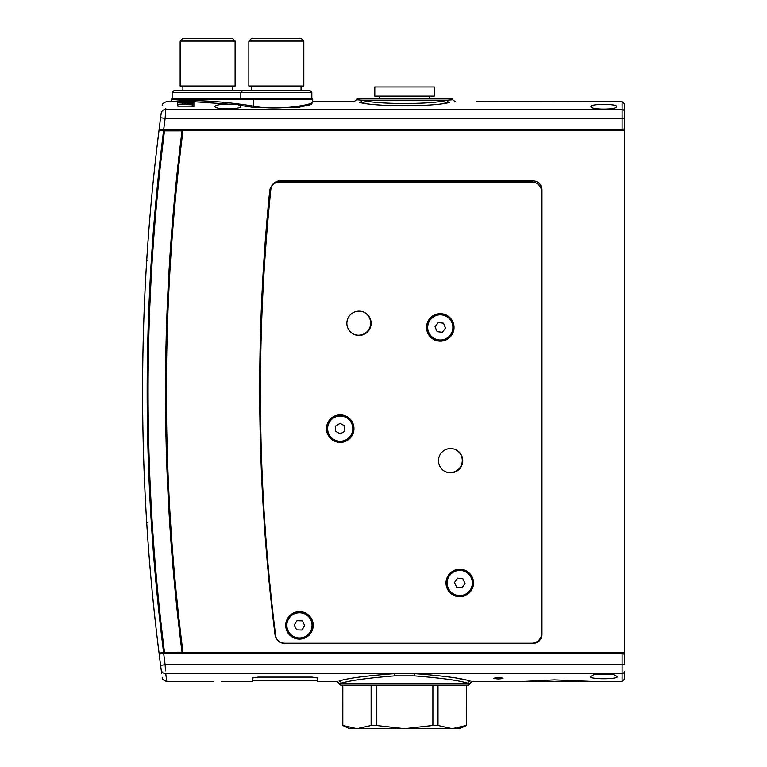 <?xml version="1.0" encoding="UTF-8"?>
<svg xmlns="http://www.w3.org/2000/svg" width="767" height="767" viewBox="0 0 767 767"><rect width="100%" height="100%" fill="white"/><g stroke="black" fill="none" stroke-linecap="round" stroke-linejoin="round"><path stroke-width="1.15" d="M427.785 325.908A12.598 12.598 0 0 1 441.792 314.911A12.598 12.598 0 0 1 452.798 328.909A12.598 12.598 0 0 1 438.791 339.915A12.598 12.598 0 0 1 427.785 325.908M445.541 328.046L443.47 323.175L438.216 322.552L435.042 326.78L437.123 331.641L442.377 332.274L445.541 328.046M374.795 96.115L434.343 96.115L434.343 86.949L374.795 86.949L374.795 96.115M270.876 189.065A1967.048 1967.048 0 0 0 275.602 635.421A9.156 9.156 0 0 0 284.691 643.446L532.816 643.446A9.156 9.156 0 0 0 541.972 634.28L541.972 190.005A9.156 9.156 0 0 0 532.816 180.849L279.984 180.849A9.156 9.156 0 0 0 270.876 189.065M183.121 653.542L182.997 652.602L624.415 652.602L624.415 663.599M165.356 115.05L165.135 118.329A2080.315 2080.315 0 0 0 163.687 129.527L622.123 129.527L622.123 118.329L624.415 118.329L624.415 111.646L624.415 130.467L182.997 130.467A2061.082 2061.082 0 0 0 182.997 652.602M182.997 130.467L183.121 129.527M624.415 652.602L624.415 130.467M473.268 180.849A9.156 9.156 0 0 1 477.707 181.99M271.949 185.614A9.156 9.156 0 0 1 279.984 180.849M444.946 471.437A12.138 12.138 0 0 0 462.28 460.468A12.138 12.138 0 0 0 455.799 449.73M353.338 334.028A12.138 12.138 0 0 0 370.672 323.06A12.138 12.138 0 0 0 364.191 312.322M259.687 389.243A1974.057 1974.057 0 0 1 269.668 191.06A10.076 10.076 0 0 1 279.687 181.99L531.665 181.99A10.076 10.076 0 0 1 541.742 192.066L541.742 633.139A10.076 10.076 0 0 1 531.665 643.216L284.969 643.216A10.076 10.076 0 0 1 274.969 634.395A1974.057 1974.057 0 0 1 259.687 389.243M438.465 460.699A12.138 12.138 0 0 0 450.603 472.836A12.138 12.138 0 0 0 462.741 460.699A12.138 12.138 0 0 0 450.603 448.561A12.138 12.138 0 0 0 438.465 460.699M346.857 323.291A12.138 12.138 0 0 0 358.994 335.428A12.138 12.138 0 0 0 371.132 323.291A12.138 12.138 0 0 0 358.994 311.153A12.138 12.138 0 0 0 346.857 323.291M326.474 428.638A13.739 13.739 0 0 0 340.222 442.377A13.739 13.739 0 0 0 353.961 428.638A13.739 13.739 0 0 0 340.222 414.889A13.739 13.739 0 0 0 326.474 428.638M426.557 327.413A13.739 13.739 0 0 0 440.296 341.152A13.739 13.739 0 0 0 454.035 327.413A13.739 13.739 0 0 0 440.296 313.674A13.739 13.739 0 0 0 426.557 327.413M446.02 582.987A13.739 13.739 0 0 0 459.759 596.726A13.739 13.739 0 0 0 473.498 582.987A13.739 13.739 0 0 0 459.759 569.248A13.739 13.739 0 0 0 446.02 582.987M285.717 625.354A13.739 13.739 0 0 0 299.456 639.093A13.739 13.739 0 0 0 313.195 625.354A13.739 13.739 0 0 0 299.456 611.615A13.739 13.739 0 0 0 285.717 625.354M241.969 91.254L241.289 90.564L173.956 90.564L172.124 92.395L240.828 92.395L242.66 90.564L309.993 90.564L311.824 92.395L240.828 92.395L240.828 98.809L172.124 98.809L311.824 98.809L240.828 98.809M248.844 41.102L251.595 38.35L301.057 38.35L303.809 41.102L248.844 41.102L248.844 85.981L303.809 85.981L303.809 41.102M311.824 92.395L311.824 98.809A0.92 0.92 0 0 1 312.735 99.72L312.553 102.136M251.595 85.981L251.595 90.564M301.057 85.981L301.057 90.564M286.868 624.913A12.598 12.598 0 0 1 299.897 612.766A12.598 12.598 0 0 1 312.044 625.795A12.598 12.598 0 0 1 299.015 637.943A12.598 12.598 0 0 1 286.868 624.913M304.739 625.536L302.256 620.867L296.973 620.685L294.164 625.172L296.647 629.841L301.939 630.023L304.739 625.536M465.061 594.415A12.598 12.598 0 0 1 448.331 588.279A12.598 12.598 0 0 1 454.467 571.559A12.598 12.598 0 0 1 471.187 577.695A12.598 12.598 0 0 1 465.061 594.415M457.535 578.184L454.495 582.517L456.72 587.311L461.983 587.781L465.032 583.457L462.808 578.663L457.535 578.184M171.214 101.56L171.214 99.72A0.92 0.92 0 0 1 172.124 98.809L172.124 92.395M171.262 101.56L184.876 100.419C208.01 100.544 230.905 102.452 253.58 106.143C275.727 110.985 314.297 104.983 312.735 101.743M161.041 114.36L161.185 113.267A4.583 4.449 7.6 0 1 165.73 109.422C167.129 98.933 167.129 98.933 165.73 109.422L622.123 109.422L622.123 101.56L476.202 101.781M214.952 106.325C216.304 104.724 221.768 104.063 231.356 104.322C234.779 103.766 237.319 104.072 238.978 105.242L240.598 106.325C241.538 109.729 214.051 109.739 214.952 106.325M590.983 106.498C590.072 103.708 617.531 103.698 616.63 106.498C617.569 109.949 590.072 109.969 590.983 106.498M447.429 100.18L452.616 99.777A1.831 1.831 0 0 0 450.833 98.349L358.314 98.349A1.831 1.831 0 0 0 356.521 99.777L361.708 100.18C377.067 104.6 432.08 104.6 447.429 100.18L361.708 100.18A2.291 2.033 99 0 1 359.665 102.462C352.494 101.263 352.494 101.263 359.665 102.462C375.907 106.843 433.24 106.843 449.472 102.462C456.643 101.263 456.643 101.263 449.472 102.462A2.291 2.033 81 0 1 447.429 100.18M165.73 109.413L165.825 108.674M360.202 102.548L365.638 103.344M443.92 103.286L449.472 102.462M606.285 104.408L598.912 104.513M312.581 102.107L311.421 104.494L296.963 107.696L252.861 107.265L238.978 105.242M231.356 104.322L194.291 101.733M177.714 102.567L177.436 101.004L185.796 100.487L194.291 100.995L193.878 102.605M193.878 103.909L193.878 106.814L192.239 106.814L192.239 104.753L177.848 104.504L192.239 104.504L192.239 103.909L193.878 103.545L177.436 102.816L180.82 102.174L193.878 102.145L179.085 102.807L193.878 103.324L193.878 102.318M192.239 106.153L177.848 106.153L177.848 104.753M163.687 129.527C160.869 129.431 159.383 129.019 159.229 128.29C160.744 116.536 160.744 116.536 159.229 128.29C160.744 116.536 160.744 116.536 159.229 128.29L159.248 128.453M624.415 128.894L622.123 129.527M624.415 120.371L624.415 119.47M161.185 113.267C162.594 102.931 162.594 102.931 161.185 113.267L160.591 117.725L165.135 118.329L165.73 109.422M624.415 111.646L624.415 103.842L624.415 111.646A2.291 2.224 180 0 0 622.123 109.422L622.123 118.329L165.135 118.329M159.229 128.29A2084.898 2084.898 0 0 1 160.591 117.725A2084.898 2084.898 0 0 0 159.229 128.29M451.169 99.892L449.644 100.017M361.42 100.161L359.483 100.017M185.873 102.145L177.436 101.004M194.291 100.995L185.873 101.771M182.143 103.315L182.143 102.327M177.436 104.207L177.436 102.816M193.878 105.415L192.239 105.415M179.085 101.004L185.873 101.627L192.651 101.004L179.085 101.004M185.806 101.627L185.806 100.563M160.466 129.268L164.483 130.39L182.488 130.39L182.939 130.889L182.594 129.537L182.939 130.889A2061.993 2061.993 0 0 0 182.939 652.19L182.488 652.247A2062.453 2062.453 0 0 1 182.488 130.831L164.483 130.831A2080.315 2080.315 0 0 0 164.483 652.247L182.939 652.19L182.604 653.589L182.488 652.688L164.483 652.688L160.466 653.8M182.594 129.537L165.739 129.537M221.452 681.518L238.537 681.518L221.452 681.518M438.005 685.18L438.005 725.448L452.166 728.65L459.529 728.65L466.403 725.448L466.326 685.18M438.005 725.448L432.895 725.448L432.895 685.18M376.242 685.18L376.242 725.448L371.132 725.448L371.132 685.18M342.811 685.18L342.811 725.448L342.734 685.18M460.545 727.49L452.166 728.65L349.608 728.65L342.734 725.448M342.811 725.448L356.971 728.65L371.132 725.448M376.242 725.448L404.573 728.65L432.895 725.448M452.166 728.65L466.326 725.448M182.201 653.589L182.076 652.592L163.611 652.592C160.792 652.688 159.306 653.101 159.153 653.829L159.248 654.625L159.153 653.829A2084.898 2084.898 0 0 1 159.153 129.24C159.296 129.968 160.782 130.39 163.611 130.476L182.076 130.476L182.191 129.537L164.819 129.527M146.459 518.645L146.555 520.218M146.65 521.646L146.746 523.171C148.041 542.815 148.041 542.815 146.746 523.171L146.622 521.32M147.734 537.935L147.408 533.333M157.609 641.404L157.954 644.213M152.47 594.329L152.374 593.332M152.23 591.836L152.048 589.948C153.237 602.153 153.237 602.153 152.048 589.948L152.096 590.504M152.077 590.302L152.71 596.803M158.184 646.082L159.124 653.637M182.076 652.592A2061.993 2061.993 0 0 1 182.076 130.476M159.153 129.24L159.248 128.444L159.153 129.24M146.459 264.423L146.555 262.851M146.65 261.422L146.746 259.898C148.041 240.253 148.041 240.253 146.746 259.898C148.041 240.253 148.041 240.253 146.746 259.898L146.622 261.758M152.048 193.121L152.614 187.263M157.609 141.674L159.124 129.431M158.155 137.226C159.44 126.833 159.44 126.833 158.155 137.226L157.954 138.856M152.47 188.74L152.374 189.737M152.077 192.766L152.93 184.099M180.14 41.102L182.891 38.35L232.353 38.35L235.105 41.102L180.14 41.102L180.14 85.981L235.105 85.981L235.105 41.102M182.891 85.981L182.891 90.564M232.353 85.981L232.353 90.564M613.6 674.644L617.32 676.571C618.288 679.495 589.344 679.504 590.293 676.571L594.013 674.644L613.6 674.644L594.013 674.644M522.011 681.518L554.416 679.898L593.994 681.518L472.098 681.518L469.826 683.55L467.937 683.349L469.826 683.55A1.831 1.831 0 0 1 468.004 685.18L341.133 685.18A1.831 1.831 0 0 1 339.311 683.55L337.039 681.518L317.548 681.518L317.548 678.038L312.054 677.117L258 677.117L252.506 678.038L252.506 681.518L238.537 681.518M493.881 678.296C496.93 677.357 499.988 677.357 503.047 678.296C499.998 679.159 496.939 679.159 493.881 678.296M467.937 683.349L341.2 683.349A2.291 2.224 77 0 0 338.976 681.058C336.387 681.662 336.387 681.662 338.976 681.058C347.336 678.306 365.849 675.842 394.497 673.647L414.64 673.647C443.316 675.842 461.82 678.306 470.161 681.058C472.75 681.662 472.75 681.662 470.161 681.058A2.291 2.224 103 0 0 467.937 683.349C459.96 680.588 442.08 678.095 414.295 675.871L394.842 675.871C367.086 678.095 349.196 680.588 341.2 683.349L339.311 683.55M465.368 680.003L459.874 678.881M213.351 681.518L166.784 681.518L165.73 673.647C167.129 684.135 167.129 684.135 165.73 673.647A4.583 4.449 172.4 0 1 161.185 669.802L160.591 665.344L161.185 669.802C162.594 680.147 162.594 680.147 161.185 669.802M165.538 670.847L165.135 664.74L160.591 665.344A2084.898 2084.898 0 0 1 159.229 654.778C160.744 666.533 160.744 666.533 159.229 654.778C160.744 666.533 160.744 666.533 159.229 654.778C159.383 654.05 160.869 653.637 163.687 653.542L622.123 653.542L624.415 654.174L624.415 662.698M161.281 670.463L161.703 673.608M624.415 671.422L624.415 679.226L624.415 671.422A2.291 2.224 180 0 1 622.123 673.647L414.64 673.647L414.295 675.871M394.842 675.871L394.497 673.647L165.73 673.647M329.225 422.473A12.598 12.598 0 0 1 346.377 417.651A12.598 12.598 0 0 1 351.209 434.793A12.598 12.598 0 0 1 334.057 439.625A12.598 12.598 0 0 1 329.225 422.473M344.834 431.217L344.767 425.934L340.145 423.346L335.601 426.049L335.668 431.342L340.289 433.921L344.834 431.217M312.735 99.72L171.214 99.72M184.876 100.487A1.141 0.719 90.3 0 0 184.876 100.419L184.876 99.72A0.92 0.575 -90 0 1 185.451 98.809M254.145 98.809A0.92 0.575 -90 0 0 253.58 99.72L253.58 106.143A1.141 0.709 -80.7 0 1 252.861 107.265M184.272 103.324L184.272 102.318M184.195 104.504L184.195 103.545M182.939 130.889A2061.993 2061.993 0 0 0 182.939 652.19M163.611 130.476A2080.315 2080.315 0 0 0 163.611 652.592M159.153 653.829A2084.898 2084.898 0 0 1 142.585 391.534M147.6 260.78A0.92 0.825 3.6 0 1 146.746 259.898A0.92 0.825 -176.4 0 0 147.6 260.78M146.746 523.171A0.92 0.825 176.4 0 1 147.6 522.298M593.994 681.518L622.123 681.518L622.123 653.542M163.687 653.542A2080.315 2080.315 0 0 0 165.135 664.74L624.415 664.74M379.377 96.115L379.377 98.349M429.76 96.115L429.76 98.349M455.176 101.56L452.616 99.777M356.521 99.777L354.287 101.56L312.735 101.56M177.436 101.56L166.784 101.56C163.534 102.711 162.019 104.063 162.23 105.625M622.123 101.56L624.415 103.842M466.403 725.448L466.403 685.18M166.784 681.518C163.534 680.358 162.019 679.006 162.23 677.443M252.506 680.597L317.548 680.597M622.123 681.518L624.415 679.226"/></g></svg>
